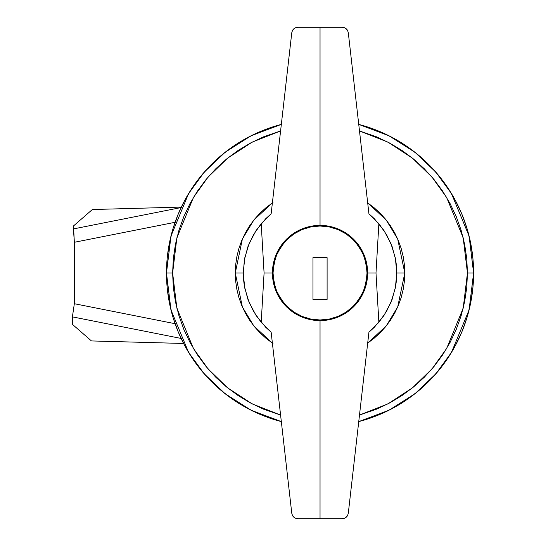 <?xml version="1.0" encoding="UTF-8"?>
<svg xmlns="http://www.w3.org/2000/svg" width="546" height="546" viewBox="0 0 546 546"><rect width="100%" height="100%" fill="white"/><g stroke="black" fill="none" stroke-linecap="round" stroke-linejoin="round"><path stroke-width="0.82" d="M172.618 273L176.877 237.831L193.4 197.529L208.067 177.109L227.648 158.122L252.075 142.178L280.583 130.958L263.622 136.8L250.546 142.991L238.138 150.423L226.515 159.043L215.8 168.755L206.081 179.477L197.461 191.1L190.028 203.508L183.838 216.585L178.965 230.207L175.45 244.239L173.328 258.551L172.618 273L166.475 273L172.618 273L173.328 287.449L175.45 301.761L178.965 315.793L183.838 329.415L190.028 342.492L197.461 354.9L206.081 366.523L215.8 377.245L226.515 386.957L238.138 395.577L250.546 403.009L263.622 409.2L280.583 415.042L252.075 403.822L227.648 387.878L208.067 368.891L193.4 348.471L176.877 308.169L172.618 273M358.742 421.608L388.977 410.217L414.96 393.714L435.824 373.873L451.46 352.436L469.075 310.012L473.6 273A153.562 153.562 0 0 1 358.742 421.608L378.801 414.871L392.424 408.428L405.35 400.682L417.458 391.707L428.624 381.586L438.745 370.42L447.72 358.312L455.466 345.386L461.909 331.763L466.987 317.574L470.652 302.962L472.863 288.049L473.6 273L467.458 273L466.748 258.551L464.626 244.239L461.111 230.207L456.238 216.585L450.054 203.508L442.615 191.1L433.995 179.477L424.283 168.755L413.561 159.043L401.938 150.423L389.53 142.991L376.453 136.8L359.493 130.958L388.001 142.178L412.428 158.122L432.009 177.109L446.676 197.529L463.199 237.831L467.458 273L473.6 273L469.075 235.988L451.46 193.564L435.824 172.126L414.96 152.286L388.977 135.783L358.742 124.392A153.562 153.562 0 0 1 473.6 273L472.863 257.951L470.652 243.038L466.987 228.426L461.909 214.237L455.466 200.614L447.72 187.688L438.745 175.58L428.624 164.414L417.458 154.293L405.35 145.318L392.424 137.572L378.801 131.129L358.742 124.392M281.333 124.392L251.099 135.783L225.123 152.286L204.252 172.126L188.616 193.564L171 235.988L166.475 273A153.562 153.562 0 0 1 281.333 124.392L261.275 131.129L247.652 137.572L234.725 145.318L222.618 154.293L211.452 164.414L201.331 175.58L192.356 187.688L184.609 200.614L178.167 214.237L173.089 228.426L169.424 243.038L167.213 257.951L166.475 273L167.213 288.049L169.424 302.962L173.089 317.574L178.167 331.763L184.609 345.386L192.356 358.312L201.331 370.42L211.452 381.586L222.618 391.707L234.725 400.682L247.652 408.428L261.275 414.871L281.333 421.608A153.562 153.562 0 0 1 166.475 273L171 310.012L188.616 352.436L204.252 373.873L225.123 393.714L251.099 410.217L281.333 421.608M272.386 343.106L253.835 325.942L242.39 306.995L235.271 273L243.257 273L235.271 273L235.681 281.306L236.903 289.537L238.923 297.604L241.721 305.439L245.284 312.96L249.556 320.092L254.511 326.774L260.101 332.937L266.264 338.527L272.945 343.482M367.13 343.482L373.812 338.527L379.975 332.937L385.565 326.774L390.52 320.092L394.799 312.96L398.355 305.439L401.153 297.604L403.173 289.537L404.395 281.306L404.804 273L396.819 273L404.804 273L397.693 306.995L386.24 325.942L367.69 343.106M467.458 273L466.748 287.449L464.626 301.761L461.111 315.793L456.238 329.415L450.054 342.492L442.615 354.9L433.995 366.523L424.283 377.245L413.561 386.957L401.938 395.577L389.53 403.009L376.453 409.2L359.493 415.042L388.001 403.822L412.428 387.878L432.009 368.891L446.676 348.471L463.199 308.169L467.458 273M367.69 202.894L386.24 220.058L397.693 239.005L404.804 273L404.395 264.694L403.173 256.463L401.153 248.396L398.355 240.561L394.799 233.04L390.52 225.907L385.565 219.226L379.975 213.063L373.812 207.473L367.13 202.518M272.945 202.518L266.264 207.473L260.101 213.063L254.511 219.226L249.556 225.907L245.284 233.04L241.721 240.561L238.923 248.396L236.903 256.463L235.681 264.694L235.271 273L242.39 239.005L253.835 220.058L272.386 202.894M338.281 316.967A47.604 47.604 0 0 0 367.642 273L364.018 291.216L353.699 306.661L346.485 312.585L338.254 316.98L329.327 319.69L320.038 320.604L310.749 319.69L301.822 316.98A47.604 47.604 0 0 0 338.227 316.994M265.745 218.707L256.197 230.344L249.099 243.618L244.731 258.019L243.257 273L244.424 259.671L247.884 246.751L253.535 234.623L261.206 223.662L271.144 213.8L291.776 32.746L292.424 30.617L293.789 28.863L295.693 27.703L297.877 27.3L320.038 27.3L320.038 225.396L310.749 226.31L301.822 229.02L293.591 233.415L286.377 239.339L280.46 246.553L276.058 254.784L273.348 263.711L272.434 273L273.348 282.289L276.058 291.216L280.46 299.447L286.377 306.661L293.591 312.585L301.822 316.98L293.591 312.585L286.377 306.661L276.058 291.216L272.434 273A47.604 47.604 0 0 0 301.795 316.967M374.235 218.618L368.932 213.8L378.869 223.662L386.541 234.623L392.192 246.751L395.652 259.671L396.819 273A76.781 76.781 0 0 0 396.526 266.325L395.652 259.671L392.192 246.751L386.541 234.623L378.869 223.662L375.996 273L378.869 322.338L368.932 332.2L374.256 327.368M265.841 327.388L271.144 332.2L261.206 322.338L264.08 273L261.206 223.662L253.535 234.623L247.884 246.751L244.424 259.671L243.257 273A76.781 76.781 0 0 0 243.55 279.689L243.257 273L244.731 287.981L249.099 302.382L256.197 315.656L265.745 327.293M374.331 327.293L383.879 315.656L390.977 302.382L395.345 287.981L396.819 273L395.345 258.019L390.977 243.618L383.879 230.344L374.331 218.707M301.822 316.98L310.749 319.69L320.038 320.604L320.038 518.7L297.877 518.7L295.693 518.297L293.789 517.137L292.424 515.383L291.776 513.254L271.144 332.2L261.206 322.338L253.535 311.377L261.206 322.338L264.08 273L272.434 273L264.08 273L261.206 223.662L271.144 213.8L265.82 218.632M244.424 286.329L243.55 279.689L244.424 286.329L247.884 299.249L244.424 286.329M253.535 311.377L247.884 299.249L253.535 311.377M386.541 311.377L378.869 322.338L386.541 311.377L392.192 299.249L386.541 311.377M395.652 286.329L392.192 299.249L395.652 286.329L396.526 279.689L395.652 286.329M396.819 273L396.526 279.689L396.526 266.311M243.257 273L243.55 279.689M368.932 213.8L378.869 223.662L375.996 273L367.642 273L366.728 263.711L364.018 254.784L359.623 246.553L353.699 239.339L346.485 233.415L338.254 229.02L329.327 226.31L320.038 225.396L320.038 27.3L342.199 27.3L344.383 27.703L346.287 28.863L347.652 30.617L348.3 32.746L368.932 213.8L348.3 32.746L347.652 30.617A6.143 6.143 0 0 0 344.383 27.703L346.287 28.863L347.652 30.617M368.932 332.2L348.3 513.254L347.652 515.383L346.287 517.137L344.383 518.297L342.199 518.7L320.038 518.7L320.038 320.604L329.327 319.69L338.254 316.98L346.485 312.585L353.699 306.661L359.623 299.447L364.018 291.216L366.728 282.289L367.642 273L375.996 273L378.869 322.338L368.932 332.2L348.3 513.254L347.652 515.383L346.287 517.137L344.383 518.297L342.199 518.7L297.877 518.7L295.693 518.297L293.789 517.137L292.424 515.383L291.776 513.254L271.144 332.2M271.144 213.8L291.776 32.746L292.424 30.617L293.789 28.863L295.693 27.703L297.877 27.3L342.199 27.3L344.383 27.703M301.795 229.033A47.604 47.604 0 0 0 272.434 273L276.058 254.784L286.377 239.339L293.591 233.415L301.822 229.02L310.749 226.31L320.038 225.396L329.327 226.31L338.254 229.02L346.485 233.415L353.699 239.339L364.018 254.784L367.642 273A47.604 47.604 0 0 0 338.281 229.033M338.227 229.006A47.604 47.604 0 0 0 301.849 229.006M286.377 306.661L293.591 312.585M346.485 312.585L353.699 306.661M353.699 239.339L346.485 233.415M293.591 233.415L286.377 239.339M292.424 515.383A6.143 6.143 0 0 0 295.693 518.297M344.383 518.297A6.143 6.143 0 0 0 347.652 515.383M295.693 27.703A6.143 6.143 0 0 0 292.424 30.617M175.089 222.297L74.338 242.287L74.338 303.712L175.089 323.703L74.338 303.712L74.338 242.287L175.089 222.297M74.338 303.712L72.4 316.871L181.122 338.445L72.4 316.871L72.638 324.549L91.469 340.943L183.599 343.468L91.469 340.943L72.638 324.549L72.4 316.871L74.338 303.712M73.437 228.917L74.338 242.287L73.526 225.921L73.437 228.917L181.122 207.555L73.437 228.917M181.34 207.084L92.356 209.528L73.526 225.921L92.356 209.528L181.34 207.084M273.048 273A46.99 46.99 0 0 1 320.038 226.01A46.99 46.99 0 0 1 367.028 273A46.99 46.99 0 0 1 320.038 319.99A46.99 46.99 0 0 1 273.048 273L273.949 282.166L276.624 290.984L280.965 299.106L286.814 306.224L293.932 312.073L302.054 316.414L310.872 319.089L320.038 319.99L329.204 319.089L338.022 316.414L346.144 312.073L353.262 306.224L359.111 299.106L363.452 290.984L366.127 282.166L367.028 273L366.127 263.834L363.452 255.016L359.111 246.894L353.262 239.776L346.144 233.927L338.022 229.586L329.204 226.911L320.038 226.01L310.872 226.911L302.054 229.586L293.932 233.927L286.814 239.776L280.965 246.894L276.624 255.016L273.949 263.834L273.048 273M312.974 299.413L312.974 257.644L327.102 257.644L327.102 299.413L312.974 299.413L312.974 257.644L312.974 299.413L327.102 299.413L327.102 257.644L312.974 257.644L327.102 257.644L327.102 299.413L312.974 299.413M359.111 246.894L353.262 239.776L346.144 233.927M293.932 233.927L286.814 239.776L280.965 246.894M280.965 299.106L286.814 306.224L293.932 312.073M346.144 312.073L353.262 306.224L359.111 299.106"/></g></svg>
